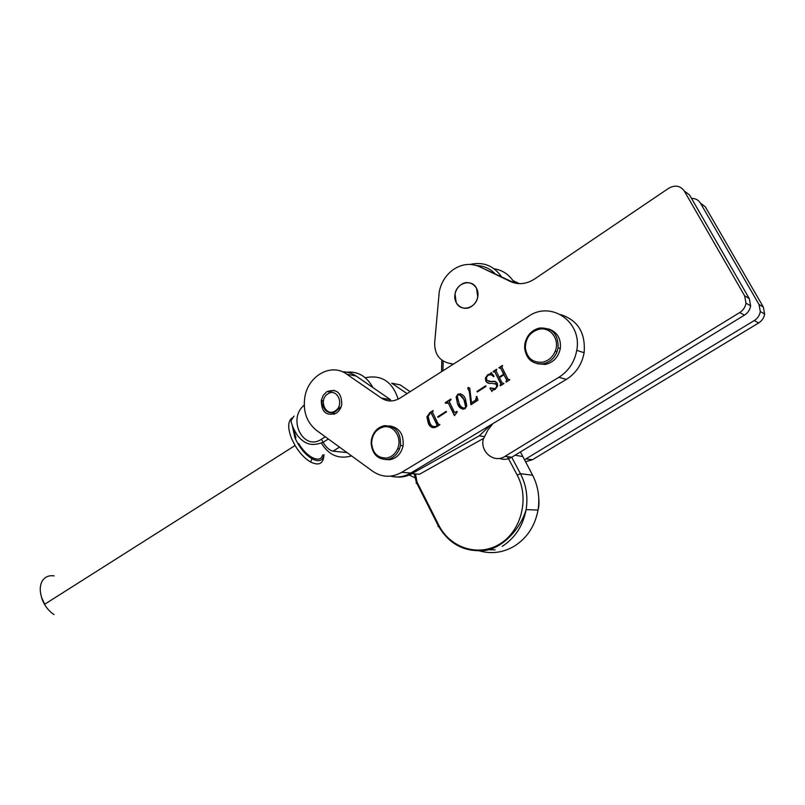 <?xml version="1.0" encoding="UTF-8"?>
<svg xmlns="http://www.w3.org/2000/svg" width="805" height="805" viewBox="0 0 805 805"><rect width="100%" height="100%" fill="white"/><g stroke="black" fill="none" stroke-linecap="round" stroke-linejoin="round"><path stroke-width="1.21" d="M460.893 284.759C468.913 278.641 479.971 286.479 477.727 296.844C476.942 300.839 474.96 303.958 471.8 306.222C463.64 312.28 452.782 304.27 455.046 294.036C455.831 290.112 457.783 287.013 460.893 284.759M453.416 364.122L448.224 363.065C438.987 360.308 434.469 353.526 434.68 342.709L439.228 291.923C441.12 282.535 445.779 275.109 453.215 269.645C461.929 263.839 470.744 262.883 479.649 266.757L510.42 281.498C518.38 285.01 526.42 284.195 534.53 279.053L668.643 188.3C675.103 184.717 680.326 185.633 684.3 191.027L744.625 295.817L745.994 303.153C745.319 307.148 743.236 310.287 739.735 312.541L504.987 456.385C494.421 463.459 480.364 452.42 483.151 439.47L487.77 430.252L492.881 423.621M479.649 266.757L514.737 283.038M684.3 191.027L689.533 194.961L749.284 298.615L750.632 305.86C749.968 309.814 747.905 312.904 744.444 315.137L511.809 457.21C507.764 459.554 503.628 459.957 499.392 458.407M455.067 412.492L456.918 411.405L457.21 411.999L454.433 415.591L448.325 403.144L445.517 403.235L445.235 402.651L450.82 399.018L451.112 399.602L449.401 401.303L449.582 402.299L454.382 412.079L455.509 412.311M396.08 476.963C401.564 477.556 406.857 476.449 411.939 473.652L479.206 435.857L490.839 424.859M411.939 473.652L419.455 474.266L483.342 438.504M322.654 454.875C320.692 463.952 306.806 457.602 298.776 443.555M292.215 425.282L294.932 437.789C299.299 447.429 305.015 454.443 312.078 458.83C318.84 462.241 322.835 460.852 324.043 454.664M323.922 455.389C323.298 463.801 318.85 466.004 310.589 462C304.874 458.639 299.702 453.145 295.063 445.527L291.682 438.826C287.526 428.059 287.727 421.065 292.275 417.845M54.005 614.587C48.481 610.814 44.486 605.632 42.011 599.021L40.814 594.382M54.207 575.887C48.501 575.102 44.366 577.084 41.81 581.844C39.717 586.352 39.747 591.796 41.89 598.175L44.718 604.233L295.063 445.527M295.918 437.9L293.412 428.33M336.228 413.166C339.136 411.194 340.978 408.316 341.783 404.523C341.602 392.609 336.601 388.342 326.77 391.713L323.258 395.325L321.306 400.266C321.386 412.11 326.367 416.416 336.228 413.166M486.924 380.393L491.563 381.6C494.029 380.805 495.95 381.389 497.329 383.341L497.631 385.957L495.266 389.358L492.398 390.415L491.895 391.522L490.215 387.869L495.085 388.684L496.665 386.662L496.293 384.237L491.463 383.23C489.038 383.844 487.146 383.14 485.807 381.107L485.385 378.058L487.699 374.768L490.507 373.731L491.221 372.474L493.998 376.247L493.606 376.72C492.036 374.728 490.144 374.285 487.941 375.402L486.351 377.615L486.924 380.393M470.945 404.724L469.315 391.461L467.765 388.05L468.248 387.426L469.768 388.201L471.499 402.802L475.383 400.306L476.771 396.382L477.959 400.216L470.945 404.724M432.607 412.492L438.252 424.104L439.922 424.658L436.582 426.811C432.849 428.582 430.081 427.405 428.27 423.289L426.902 416.869L429.92 412.613L433.07 410.56L432.607 412.492M558.831 377.334C568.572 371.115 574.549 362.119 576.752 350.336C582.407 321.849 551.033 300.406 528.573 316.264L399.984 398.133C393.544 401.906 387.336 401.886 381.359 398.073L346.734 374.154C331.358 362.773 308.416 375.522 304.914 396.684C302.72 411.013 306.554 422.233 316.435 430.333L372.685 471.267C381.973 477.536 391.663 477.888 401.755 472.314L558.831 377.334L566.398 379.366C576.038 373.238 581.955 364.363 584.128 352.731C585.708 332.898 577.869 320.189 560.612 314.584M437.739 416.789L446.171 411.335L446.463 411.929L438.031 417.372L437.739 416.789L446.282 411.576M457.582 404.019L456.143 397.006L457.844 394.188C461.356 393.434 463.881 395.014 465.421 398.948L466.82 405.911L465.049 408.769C461.577 409.483 459.092 407.904 457.582 404.019L456.516 397.076L457.844 394.188M476.983 391.421L485.687 385.796L485.989 386.39L477.274 392.015L476.983 391.421L485.807 386.028M500.821 383.854L494.854 372.041L493.103 371.518L496.655 369.203L496.162 371.175L499.15 377.092L503.668 374.164L500.67 368.247L498.909 367.744L502.491 365.41L501.998 367.402L508.005 379.236L509.786 379.769L506.184 382.083L506.677 380.091L503.98 374.768L499.452 377.686L502.149 382.999L503.92 383.542L500.338 385.837L500.036 385.243L501.183 383.935L494.854 372.041M390.576 476.137C397.519 477.878 404.251 476.852 410.771 473.058L566.398 379.366M381.359 398.073L390.516 399.703L356.162 376.046C351.986 373.218 347.448 371.809 342.548 371.829M333.25 412.472L334.709 413.991M433.16 427.757L428.27 423.289M428.652 423.35L427.284 416.93L429.92 412.613M430.293 412.673L433.181 410.802M434.116 426.841L436.662 426.288L437.377 424.97L431.128 413.025M430.232 413.176L428.149 416.406L429.608 422.212C430.906 425.905 433.13 427.244 436.28 426.227L436.994 424.909L431.359 413.297L430.232 413.176M454.694 415.43L448.325 403.144M448.697 403.214L447.681 402.46M445.779 403.074L445.235 402.651M445.608 402.721L450.941 399.25M455.882 412.371L457.029 411.637M458.216 394.259L460.41 393.786M462.986 409.252L457.954 404.09M463.73 408.447L465.129 408.246L465.964 406.777L464.334 399.964L459.464 394.621M459.041 403.074C460.138 406.334 462.05 408.034 464.757 408.185L465.602 406.716L463.962 399.894C462.825 396.664 460.883 394.963 458.136 394.782L457.26 396.241L459.041 403.074M471.197 404.563L470.653 404.14M471.026 404.211L469.315 391.461M469.677 391.532L468.037 389.097M468.399 389.177L468.248 387.426M475.383 400.306L471.499 402.802M475.745 400.377L476.822 398.797L476.268 396.593M488.826 381.62L495.558 381.55M491.936 391.079L489.903 388.292M492.831 389.298L495.085 388.684M495.447 388.765L497.017 386.752L496.293 384.237M496.645 384.317L495.156 383.13M488.625 383.281L485.807 381.107M486.16 381.198L485.737 378.149L487.699 374.768M488.051 374.858L490.507 373.731M490.859 373.822L491.473 372.816M493.737 376.569L491.07 374.868M495.216 372.131L494.632 371.769M493.636 371.96L493.103 371.518M493.455 371.608L496.786 369.445M503.668 374.164L499.15 377.092M504.021 374.255L500.67 368.247M501.022 368.338L500.458 367.986M499.442 368.187L498.909 367.744M499.261 367.835L502.612 365.651M508.599 379.628L509.132 379.397M506.415 381.932L505.882 381.479M506.576 381.339L506.677 380.091M507.029 380.171L503.98 374.768M502.743 383.391L503.266 383.16M500.569 385.686L500.036 385.243M500.73 385.102L501.183 383.935M410.137 391.673L400.125 384.871L391.733 383.19L407.068 393.625M409.141 475.02L414.505 477.586M512.986 280.603L519.366 283.652M691.495 198.372C695.45 198.342 698.438 199.932 700.461 203.162L705.321 206.815L763.331 307.047L764.639 314.041C763.995 317.854 761.993 320.823 758.642 322.966L532.467 459.715L525.454 461.768M700.461 203.162L759.004 304.451L760.323 311.525C759.679 315.379 757.656 318.388 754.265 320.561L524.407 459.816M513.469 281.317L518.209 283.591M456.173 302.459C460.581 312.421 476.137 308.486 477.727 296.844L476.57 288.401C472.032 278.429 456.606 282.585 455.046 294.036L456.173 302.459M383.894 426.892C376.297 428.854 372.202 434.247 371.608 443.092C372.645 453.155 377.605 458.136 386.501 458.045C391.653 457.099 395.386 453.909 397.72 448.466C402.299 437.84 393.887 424.849 383.894 426.892M387.275 459.444C377.636 459.534 372.252 454.131 371.125 443.233L371.457 439.54C373.279 431.822 377.605 427.193 384.448 425.664C395.698 425.865 401.041 432.466 400.467 445.467L399.451 449.059C396.915 454.966 392.86 458.427 387.275 459.444M385.525 459.575L389.922 459.705C396.845 458.256 401.232 453.618 403.084 445.769C403.909 434.277 399.411 427.646 389.6 425.885M539.249 329.215C530.384 331.751 525.735 337.869 525.333 347.539C526.782 357.883 532.457 362.783 542.349 362.23C548.366 360.952 552.663 357.269 555.249 351.181C560.119 339.7 550.479 326.619 539.249 329.215M543.043 363.81C532.316 364.393 526.158 359.08 524.588 347.871L524.85 343.846C526.752 335.303 531.692 330.02 539.682 327.997C552.28 327.625 558.429 334.236 558.127 347.83L557.04 351.815C554.232 358.426 549.563 362.431 543.043 363.81M537.317 363.739L545.277 364.444C553.367 362.522 558.378 357.219 560.32 348.535C561.186 338.563 557.312 332.042 548.718 328.983M513.107 282.575L510.42 281.498M749.284 298.615L744.625 295.817M744.444 315.137L739.735 312.541M511.809 457.21L504.987 456.385M453.165 364.283L448.224 363.065M479.206 435.857L483.916 436.552M327.816 393.917C318.156 399.642 325.784 417.423 335.172 410.932C344.963 405.207 337.154 387.306 327.816 393.917M332.224 412.673L333.974 414.273M304.21 405.187C287.023 418.912 303.354 451.645 321.467 439.218L325.321 436.793M398.163 399.159C392.458 381.61 381.5 374.466 365.309 377.726M344.017 372.524C356.555 370.381 366.195 375.412 372.936 387.597M321.376 443.042C328.671 455.197 338.744 459.484 351.584 455.912M339.519 447.127L333.029 451.152L347.015 452.581M304.843 397.016L305.145 395.587M333.029 451.152C329.658 450.498 326.327 447.56 323.047 442.337L321.467 439.218M328.219 391.904L334.306 390.345M346.734 374.154L356.162 376.046M401.755 472.314L410.771 473.058M470.231 264.412C483.242 261.555 493.636 265.63 501.424 276.658M494.763 273.469C489.772 268.447 483.795 265.831 476.832 265.62M514.415 282.877C509.656 274.897 502.894 270.208 494.149 268.79M511.688 457.19L520.453 473.702C526.218 484.872 528.11 496.836 526.128 509.615C523.049 525.816 515.069 538.052 502.199 546.343M479.539 550.892C491.614 554.253 503.256 552.653 514.455 546.092C527.144 537.971 535.013 525.967 538.042 510.078C539.994 497.55 538.122 485.807 532.437 474.859L520.433 451.937M415.551 473.944L416.97 481.954L438.725 525.081C450.015 547.953 478.442 557.271 499.825 543.989C521.388 531.048 529.73 498.225 517.152 475L520.453 473.702L532.628 475.222M443.163 361.073L442.941 370.783M517.152 475L507.442 456.677M495.156 549.875L488.021 549.694M438.725 525.081L437.9 526.4L438.614 526.41M515.059 455.217L522.656 456.536M538.736 497.701C539.209 502.642 538.978 506.768 538.042 510.078L526.128 509.615C519.778 531.109 499.865 549.956 482.97 550.62C463.378 551.787 448.425 543.415 438.131 525.504L416.386 482.386L416.195 483.372L416.91 483.423M414.203 473.833L416.386 482.386L416.97 481.954M763.331 307.047L759.004 304.451M758.642 322.966L754.265 320.561M532.467 459.715L526.088 458.941M750.632 305.86L745.994 303.153M322.694 400.488C320.994 401.604 321.839 404.784 325.22 410.057C328.269 412.975 331.69 413.478 335.494 411.566L341.24 406.555M328.36 439.007L323.047 442.337C313.849 445.557 306.313 446.302 297.407 435.455C291.883 426.298 291.943 424.205 291.48 422.716C290.504 421.75 291.37 419.536 294.077 416.084M312.078 458.83L310.589 462M576.752 350.336L584.128 352.731M441.532 371.679L441.794 360.147M764.639 314.041L760.323 311.525M403.084 445.769L400.467 445.467M397.72 448.466L399.451 449.059M525.333 347.539L524.588 347.871M560.32 348.535L558.127 347.83M555.249 351.181L557.04 351.815"/></g></svg>
